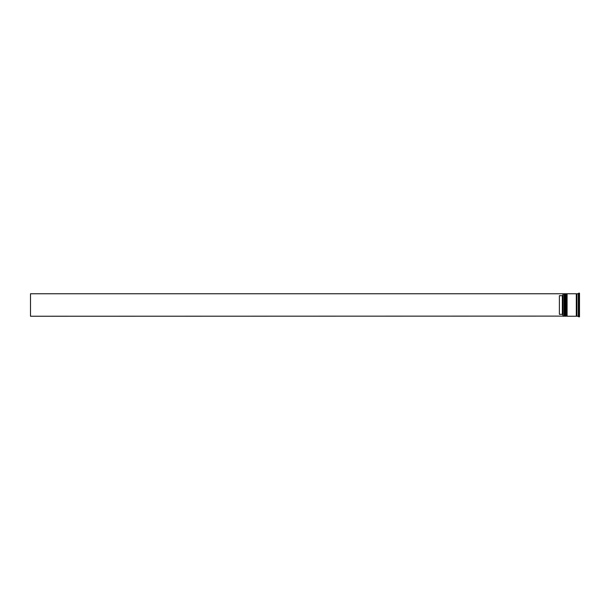 <?xml version="1.0" encoding="UTF-8"?>
<svg xmlns="http://www.w3.org/2000/svg" width="610" height="610" viewBox="0 0 610 610"><rect width="100%" height="100%" fill="white"/><g stroke="black" fill="none" stroke-linecap="round" stroke-linejoin="round"><path stroke-width="0.91" d="M564.829 316.239L564.944 293.761L564.829 316.239L564.471 294.111L564.12 316.239L564.12 293.761L563.053 293.761L563.053 316.239L564.12 316.239M566.606 316.239L566.721 293.761L566.606 316.239L566.248 294.111L565.897 316.239L565.897 293.761L565.302 293.761L565.302 316.239L565.897 316.239M562.938 316.11L562.938 293.761L30.5 293.761L30.5 316.239L562.938 316.11M578.455 316.613L579.5 316.834L579.5 293.166L578.669 293.166L578.669 316.834M578.318 316.476L578.318 293.524M567.079 305L567.079 316.239L576.305 316.239L576.305 293.761L567.079 293.761L567.079 305M578.082 293.761L576.9 293.761L576.9 316.239L578.082 316.239M562.344 295.675L559.385 295.675L559.385 314.325L562.344 314.325L562.344 295.675L562.938 295.08M562.938 314.92L562.344 314.325M564.829 293.761L564.12 293.761M566.606 293.761L565.897 293.761M576.305 316.178L576.9 316.178M576.305 293.822L576.9 293.822"/></g></svg>
